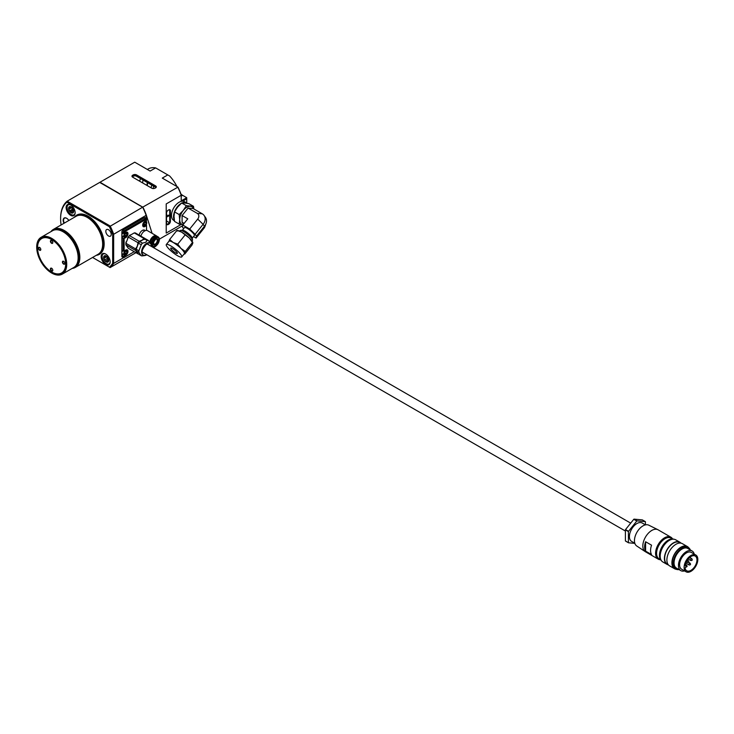 <?xml version="1.0" encoding="UTF-8"?>
<svg xmlns="http://www.w3.org/2000/svg" width="734" height="734" viewBox="0 0 734 734"><rect width="100%" height="100%" fill="white"/><g stroke="black" fill="none" stroke-linecap="round" stroke-linejoin="round"><path stroke-width="1.1" d="M169.279 222.576L166.508 220.98M132.414 176.894A2.119 1.229 180 0 1 132.882 176.49L133.386 176.197A2.119 1.229 180 0 1 136.386 176.197L155.406 187.179A2.119 1.229 180 0 1 155.865 187.583M169.416 209.832A2.119 1.229 -60 0 1 169.719 210.695L169.719 221.099A2.119 1.229 -60 0 1 168.214 223.696L167.71 223.989A2.119 1.229 -60 0 1 166.811 224.164M139.662 181.215A24.066 13.891 60 0 1 140.57 178.61M169.719 215.126A24.066 13.891 60 0 1 168.233 216.227A24.066 13.891 60 0 1 166.508 216.97M169.719 215.025A24.066 13.891 60 0 1 166.508 215.301M142.699 182.968A24.066 13.891 60 0 1 142.992 180.013M147.406 182.564A17.974 10.377 -120 0 0 147.002 185.454M146.396 224.797L146.396 224.292M146.396 221.677L146.396 220.466M146.396 218.484L146.396 215.365L152.094 233.339M142.919 207.245L100.007 182.243L142.919 207.245A39.636 22.882 60 0 1 146.396 215.365M99.76 182.445A39.636 22.882 60 0 1 100.007 182.243L134.735 162.186L150.112 171.068L155.617 167.893A26.892 15.524 -120 0 0 148.259 168.921L147.323 169.453M142.937 207.025L177.94 187.133A38.92 22.47 60 0 1 181.225 194.822L181.225 195.262A39.636 22.882 -120 0 0 177.674 186.977L162.287 178.096L167.792 174.921L155.617 167.893M181.225 201.364L181.225 195.262L166.214 203.924L166.214 233.073L181.142 224.448M186.73 202.988L186.73 197.694L181.225 200.877M186.73 198.85L182.665 201.199M176.949 186.564A26.892 15.524 60 0 0 169.618 175.967L167.792 174.921M170.416 210.869L170.416 221.273A2.404 1.385 -60 0 1 168.71 224.219L168.214 224.512A2.404 1.385 -60 0 1 166.508 223.531L166.508 213.126A2.404 1.385 -60 0 1 168.214 210.181L168.71 209.887A2.404 1.385 -60 0 1 170.416 210.869L170.013 210.869A2.119 1.229 120 0 0 169.572 209.896A2.119 1.229 120 0 0 168.517 210.007L168.71 209.887M166.508 223.292A2.119 1.229 120 0 0 166.948 224.265A2.119 1.229 120 0 0 168.013 224.164L168.517 223.87A2.119 1.229 120 0 0 170.013 221.273L169.719 210.695M136.588 174.931L155.599 185.904A2.404 1.385 180 0 1 155.599 187.876L155.103 188.161A2.404 1.385 180 0 1 151.699 188.161L132.68 177.178A2.404 1.385 180 0 1 132.68 175.215L133.184 174.931A2.404 1.385 180 0 1 136.588 174.931L136.386 175.279A2.119 1.229 0 0 0 133.386 175.279L132.882 175.564A2.119 1.229 0 0 0 132.258 176.435A2.119 1.229 0 0 0 132.882 177.298M155.406 187.987A2.119 1.229 0 0 0 156.021 187.124A2.119 1.229 0 0 0 155.406 186.252L136.386 175.279L136.386 176.197M180.922 193.978A6.367 3.679 -120 0 0 182.573 195.299L186.73 197.694M159.379 239.137L182.656 225.705M151.213 187.886A12.028 6.945 60 0 1 151.828 185.115M153.479 188.565A12.028 6.945 60 0 1 153.461 186.06M147.718 182.738A17.552 10.129 -120 0 0 147.305 185.629A17.974 10.377 60 0 1 147.635 182.693M66.73 218.328A4.597 2.652 -120 0 0 64.528 218.154A4.597 2.652 -120 0 0 64.326 223.099M66.822 218.383L66.629 218.264A4.881 2.817 60 0 1 68.849 220.484M63.986 223.292A4.881 2.817 60 0 1 63.5 218.769A4.881 2.817 60 0 1 66.629 218.264M112.669 234.403L113.669 234.265L113.669 263.405L112.669 263.267L112.669 234.403A38.92 22.47 -120 0 0 109.375 226.714L66.913 202.199A38.92 22.47 -120 0 0 60.619 218.787A38.92 22.47 -120 0 0 61.096 224.962M66.913 202.199L67.179 201.189L110.109 225.98A39.636 22.882 60 0 1 113.669 234.265L146.194 215.31A39.352 22.717 60 0 0 142.745 207.263L99.705 182.417L67.179 201.189A39.636 22.882 60 0 0 60.619 218.209A39.636 22.882 60 0 0 60.619 218.503M109.375 226.714L142.644 207.199A39.636 22.882 -120 0 1 146.194 215.484L146.194 218.328M123.578 257.689L113.669 263.405A39.636 22.882 60 0 1 110.109 267.589L109.375 267.158A38.92 22.47 -120 0 0 112.669 263.267M92.567 257.46L109.375 267.158M146.194 224.677L146.543 225.577L144.947 226.503A3.184 1.835 -60 0 1 142.69 225.2A3.184 1.835 -60 0 1 144.947 221.301L146.543 220.374L146.094 219.31L124.578 231.733L123.927 233.44L123.128 233.44L123.128 232.513A1.349 0.78 -60 0 1 124.074 230.861L145.598 218.438A1.349 0.78 -60 0 1 146.268 218.374A1.349 0.78 -60 0 1 146.543 218.989L146.543 219.567M144.892 226.008A2.688 1.551 -60 0 1 144.846 226.035A2.688 1.551 -60 0 1 143.497 226.173A2.688 1.551 -60 0 1 143.084 224.017A2.688 1.551 -60 0 1 144.846 221.65A2.688 1.551 -60 0 1 146.185 221.512L146.194 220.576M50.949 231.641A21.937 12.671 60 0 1 53.353 229.43A21.937 12.671 60 0 1 64.326 230.522A21.937 12.671 60 0 1 78.657 249.854A21.937 12.671 60 0 1 75.29 267.433A21.937 12.671 60 0 1 72.18 268.415M72.602 268.167A21.653 12.506 -120 0 0 78.786 251.89A21.653 12.506 -120 0 0 64.124 230.861A21.653 12.506 -120 0 0 51.371 231.393M36.7 247.101A21.231 12.258 60 0 1 36.7 247.046A21.231 12.258 60 0 1 41.095 237.321A21.231 12.258 60 0 1 51.71 238.376A21.231 12.258 60 0 1 65.583 257.083A21.231 12.258 60 0 1 62.326 274.103A21.231 12.258 60 0 1 51.71 273.048A21.231 12.258 60 0 1 51.664 273.02M51.609 238.55A21.093 12.175 -120 0 0 36.7 247.156A21.093 12.175 -120 0 0 51.609 272.993A21.093 12.175 -120 0 0 66.528 264.378A21.093 12.175 -120 0 0 51.609 238.55M145.286 217.805A1.413 0.817 120 0 0 145.103 217.622A1.413 0.817 120 0 0 144.396 217.686L122.872 230.109A1.413 0.817 120 0 0 121.872 231.843L121.872 256.349A1.413 0.817 120 0 0 122.165 256.992A1.413 0.817 120 0 0 122.422 257.065M108.513 235.981A3.826 2.202 -120 0 0 110.421 236.164A3.826 2.202 -120 0 0 110.421 231.751A3.826 2.202 -120 0 0 106.604 229.549A3.826 2.202 -120 0 0 106.017 232.614A3.826 2.202 -120 0 0 108.513 235.981M105.659 264.442A6.367 3.679 -120 0 0 108.843 264.754A6.367 3.679 -120 0 0 108.843 257.395A6.367 3.679 -120 0 0 102.476 253.725A6.367 3.679 -120 0 0 101.503 258.827A6.367 3.679 -120 0 0 105.659 264.442M70.629 215.319A6.367 3.679 -120 0 0 73.813 215.64A6.367 3.679 -120 0 0 73.813 208.282A6.367 3.679 -120 0 0 67.445 204.602A6.367 3.679 -120 0 0 66.464 209.704A6.367 3.679 -120 0 0 70.629 215.319M146.745 222.861A2.551 1.468 120 0 0 144.947 221.824A2.551 1.468 120 0 0 143.139 224.943A2.551 1.468 120 0 0 144.947 225.98L144.947 225.98A2.551 1.468 120 0 0 146.745 222.861L146.745 222.741A2.688 1.551 -60 0 0 146.185 221.512L145.396 221.044M135.946 252.67L110.109 267.589M51.609 238.954A20.598 11.891 60 0 1 65.216 269.626A20.598 11.891 60 0 1 41.315 261.717A20.598 11.891 60 0 1 46.416 237.064A20.598 11.891 60 0 1 51.609 238.954M41.095 237.321L52.509 230.733A21.231 12.258 60 0 1 63.124 231.788A21.231 12.258 60 0 1 76.997 250.496A21.231 12.258 60 0 1 73.739 267.515L62.326 274.103M53.408 230.302L53.545 230.219A21.158 12.221 60 0 1 64.124 231.265A21.158 12.221 60 0 1 77.951 249.918A21.158 12.221 60 0 1 74.703 266.873L74.565 266.947M53.353 229.43L76.171 216.255A21.937 12.671 60 0 1 80.979 215.255A21.937 12.671 60 0 1 87.144 217.347A21.937 12.671 60 0 1 101.384 250.588A21.937 12.671 60 0 1 98.117 254.258L75.29 267.433M74.363 217.301A22.644 13.074 60 0 1 88.144 216.191A22.644 13.074 60 0 1 103.586 238.706A22.644 13.074 60 0 1 96.301 255.304M51.619 271.029A1.697 0.982 -120 0 0 52.811 270.332A1.697 0.982 -120 0 0 51.619 268.249A1.697 0.982 -120 0 0 50.417 268.947A1.697 0.982 -120 0 0 51.619 271.029M51.719 268.314A1.413 0.817 -120 0 0 51.105 268.295A1.413 0.817 -120 0 0 50.894 269.433A1.413 0.817 -120 0 0 51.811 270.681A1.413 0.817 -120 0 0 52.518 270.745A1.413 0.817 -120 0 0 52.811 270.213M39.599 250.221A1.697 0.982 -120 0 0 40.801 249.532A1.697 0.982 -120 0 0 39.599 247.45A1.697 0.982 -120 0 0 38.397 248.147A1.697 0.982 -120 0 0 39.599 250.221M39.709 247.514A1.413 0.817 -120 0 0 39.095 247.496A1.413 0.817 -120 0 0 38.874 248.633A1.413 0.817 -120 0 0 39.801 249.881A1.413 0.817 -120 0 0 40.508 249.945A1.413 0.817 -120 0 0 40.801 249.404M51.609 243.284A1.697 0.982 -120 0 0 52.811 242.596A1.697 0.982 -120 0 0 51.609 240.513A1.697 0.982 -120 0 0 50.407 241.211A1.697 0.982 -120 0 0 51.609 243.284M51.719 240.578A1.413 0.817 -120 0 0 51.105 240.559A1.413 0.817 -120 0 0 50.885 241.697A1.413 0.817 -120 0 0 51.811 242.945A1.413 0.817 -120 0 0 52.518 243.009A1.413 0.817 -120 0 0 52.811 242.468M63.619 264.093A1.697 0.982 -120 0 0 64.821 263.396A1.697 0.982 -120 0 0 63.619 261.313A1.697 0.982 -120 0 0 62.427 262.01A1.697 0.982 -120 0 0 63.619 264.093M63.73 261.377A1.413 0.817 -120 0 0 63.115 261.359A1.413 0.817 -120 0 0 62.895 262.497A1.413 0.817 -120 0 0 63.821 263.745A1.413 0.817 -120 0 0 64.528 263.809A1.413 0.817 -120 0 0 64.821 263.277M51.609 239.532A19.891 11.487 -120 0 0 37.553 247.652A19.891 11.487 -120 0 0 51.609 272.011A19.891 11.487 -120 0 0 65.675 263.891A19.891 11.487 -120 0 0 51.609 239.532M65.583 268.571A20.313 11.726 60 0 1 62.069 273.186A20.313 11.726 60 0 1 51.912 272.186L51.912 272.186A20.313 11.726 60 0 1 51.765 272.094M37.553 247.477A20.313 11.726 60 0 1 37.553 247.303A20.313 11.726 60 0 1 41.755 238.009A20.313 11.726 60 0 1 47.517 237.266M685.042 567.978A1.413 0.817 120 0 0 686.061 566.749A1.413 0.817 120 0 0 685.868 565.538A1.413 0.817 120 0 0 685.042 565.685A8.496 4.899 -60 0 1 689.134 557.868A8.496 4.899 -60 0 1 695.208 556.06A8.496 4.899 -60 0 1 695.208 565.868A8.496 4.899 -60 0 1 686.721 570.768A8.496 4.899 -60 0 1 685.042 567.978M645.599 541.747L651.553 545.188A12.671 7.312 120 0 0 651.553 554.574L645.599 551.133A12.671 7.312 -60 0 1 645.599 541.747L645.599 551.133M634.873 543.371L628.524 542.802L625.524 541.068A13.799 7.964 -60 0 1 625.405 540.912L628.414 542.646L628.414 531.599L625.405 529.865A13.799 7.964 -60 0 1 625.524 529.572L633.8 519.277A13.799 7.964 -60 0 1 634.029 519.14L642.314 519.883L645.314 521.617A13.799 7.964 -60 0 1 645.425 521.782L645.425 524.865M625.405 540.912L625.405 529.865M625.524 529.572L628.524 531.306L636.809 521.012L633.8 519.277M634.029 519.14L637.029 520.874L645.314 521.617M686.116 571.814L681.611 569.208A9.698 5.597 -60 0 1 681.611 558.014A9.698 5.597 -60 0 1 691.309 552.418L695.814 555.014A9.698 5.597 -60 0 1 697.3 562.785A9.698 5.597 -60 0 1 690.969 571.327A9.698 5.597 -60 0 1 686.116 571.814A9.698 5.597 -60 0 1 686.116 560.611A9.698 5.597 -60 0 1 695.814 555.014M684.538 570.896A11.322 6.542 -60 0 1 680.803 570.621A11.322 6.542 -60 0 1 680.803 557.546A11.322 6.542 -60 0 1 692.125 551.005A11.322 6.542 -60 0 1 694.236 554.106M680.803 570.621L676.399 568.079A11.322 6.542 -60 0 1 676.399 555.005A11.322 6.542 -60 0 1 687.721 548.463L692.125 551.005M678.987 569.575A12.46 7.193 -60 0 1 675.831 569.061A12.46 7.193 -60 0 1 675.831 554.675A12.46 7.193 -60 0 1 688.29 547.481A12.46 7.193 -60 0 1 690.318 549.959M675.831 569.061L674.729 568.419A12.46 7.193 -60 0 1 674.729 554.042A12.46 7.193 -60 0 1 687.189 546.848L688.29 547.481M676.317 569.3A12.808 7.395 -60 0 1 674.555 568.731A12.808 7.395 -60 0 1 674.555 553.941A12.808 7.395 -60 0 1 687.363 546.546A12.808 7.395 -60 0 1 688.731 547.784M674.555 568.731L669.546 565.841A12.808 7.395 -60 0 1 669.546 551.051A12.808 7.395 -60 0 1 682.354 543.655L687.363 546.546M668.234 564.666L667.224 564.088A12.46 7.193 -60 0 1 667.224 549.702A12.46 7.193 -60 0 1 679.675 542.518L680.684 543.096M668.417 564.905A12.808 7.395 -60 0 1 667.05 564.391A12.808 7.395 -60 0 1 667.05 549.601A12.808 7.395 -60 0 1 679.858 542.206A12.808 7.395 -60 0 1 680.987 543.142M667.05 564.391L662.839 561.969A12.808 7.395 -60 0 1 662.839 547.179A12.808 7.395 -60 0 1 675.656 539.784L679.858 542.206M661.435 560.675A12.46 7.193 -60 0 1 662.022 546.702A12.46 7.193 -60 0 1 673.83 539.206M660.527 559.647L659.068 558.803A11.964 6.909 -60 0 1 659.068 544.995A11.964 6.909 -60 0 1 671.023 538.086L672.491 538.939M660.572 559.721A12.671 7.312 -60 0 1 658.205 559.134A12.671 7.312 -60 0 1 658.205 544.5A12.671 7.312 -60 0 1 670.876 537.187A12.671 7.312 -60 0 1 672.573 538.939M658.205 559.134L645.452 551.766A12.671 7.312 -60 0 1 645.223 551.619A12.671 7.312 -60 0 1 645.452 537.132A12.671 7.312 -60 0 1 657.884 529.691A12.671 7.312 -60 0 1 658.114 529.82L670.876 537.187M645.223 551.619L636.745 545.995A12.028 6.945 -60 0 1 636.956 532.233A12.028 6.945 -60 0 1 648.764 525.168L657.884 529.691M634.837 543.27L631.607 541.408A10.615 6.129 -60 0 1 631.607 529.15A10.615 6.129 -60 0 1 642.222 523.021L645.452 524.874M146.855 240.596A7.78 4.496 120 0 0 142.093 240.165L143.992 238.495A8.496 4.899 -60 0 1 145.158 238.596L145.415 238.871M138.377 253.946A8.496 4.899 -60 0 1 138.02 253.872L135.625 250.459A8.496 4.899 -60 0 1 135.625 248.899L137.322 246.101L138.02 242.715A8.496 4.899 -60 0 1 139.194 241.266L142.093 240.165M145.158 238.596L135.451 232.99A8.496 4.899 -60 0 0 134.285 232.889L129.487 235.66L139.194 241.266M138.02 253.872L128.312 248.266L125.918 244.853A8.496 4.899 -60 0 1 125.881 244.101A8.496 4.899 -60 0 1 125.918 243.293L135.625 248.899M135.625 250.459L125.918 244.853M138.02 242.715L128.312 237.11L125.918 243.293M143.992 238.495L134.285 232.889M128.312 237.11A8.496 4.899 -60 0 1 129.487 235.66M127.56 238.1A8.065 4.661 -60 0 1 130.083 234.963M125.881 243.917A8.065 4.661 -60 0 1 125.881 243.752A8.065 4.661 -60 0 1 126.065 241.963M146.855 254.744A7.074 4.083 -60 0 1 144.809 255.551L142.46 255.863A8.496 4.899 -60 0 1 141.295 255.762L138.891 252.349A8.496 4.899 -60 0 1 138.891 250.789L141.295 244.606A8.496 4.899 -60 0 1 142.46 243.156L145.727 242.266L147.259 240.385A8.496 4.899 -60 0 1 148.433 240.486L150.828 243.899M148.433 240.486L145.754 238.945A8.496 4.899 -60 0 0 144.589 238.844L139.79 241.614L142.46 243.156M138.891 252.349L136.221 250.808L138.396 253.973L141.295 255.762M141.295 244.606L138.396 243.349L136.221 249.248L138.891 250.789M147.259 240.385L144.589 238.844M144.809 255.551A7.074 4.083 -60 0 1 141.671 250.918A7.074 4.083 -60 0 1 146.598 243.349A7.074 4.083 -60 0 1 151.268 244.367A7.074 4.083 -60 0 1 151.589 246.532M138.625 243.064A8.496 4.899 -60 0 1 139.79 241.614M138.396 243.349A8.349 4.826 -60 0 1 139.955 241.403M136.221 250.808A8.496 4.899 -60 0 1 136.185 250.046A8.496 4.899 -60 0 1 136.221 249.248M136.185 249.991A8.349 4.826 -60 0 1 136.185 249.936A8.349 4.826 -60 0 1 136.258 248.854M145.029 230.751A4.532 2.615 120 0 0 144.506 230.265A4.532 2.615 120 0 0 142.295 230.458M139.148 235.128A4.67 2.697 -60 0 1 142.341 230.43A4.67 2.697 -60 0 1 145.194 230.678M144.928 230.797A4.532 2.615 120 0 0 144.405 230.21M124.578 257.276L124.074 257.561A1.349 0.78 -60 0 1 123.404 257.625A1.349 0.78 -60 0 1 123.128 257.01L123.128 256.083L123.927 256.083L124.578 257.276L134.239 251.689M146.543 230.412L146.543 225.577M123.128 238.403L124.129 238.522L124.129 251L123.128 251.12L123.128 238.403L121.872 237.688M142.69 225.145A3.046 1.752 120 0 0 143.323 226.476A3.046 1.752 120 0 0 144.846 226.329L146.543 225.347M123.927 238.403L125.624 237.421A3.046 1.752 120 0 0 127.615 234.742A3.046 1.752 120 0 0 127.147 232.302A3.046 1.752 120 0 0 125.624 232.458L125.725 232.394A3.184 1.835 -60 0 1 127.982 233.696A3.184 1.835 -60 0 1 125.725 237.596L124.129 238.522M124.129 233.32L125.725 232.394M123.184 236.632L121.872 237.394M121.872 232.715L123.128 233.44M124.129 251L125.725 250.074A3.184 1.835 -60 0 1 127.982 251.377A3.184 1.835 -60 0 1 125.725 255.276L124.129 256.203M123.927 256.083L125.624 255.102A3.046 1.752 120 0 0 127.615 252.423A3.046 1.752 120 0 0 127.147 249.982A3.046 1.752 120 0 0 125.624 250.138L125.624 250.138M121.872 255.074L123.184 254.322M121.872 250.395L123.128 251.12M121.872 255.368L123.128 256.083M126.982 251.955L126.349 251.065L125.101 251.79L124.477 253.404L125.101 254.294L126.349 253.569L126.982 251.955L125.89 251.331M124.762 252.652L126.349 253.569M125.679 254.79A2.688 1.551 -60 0 1 125.624 254.817A2.688 1.551 -60 0 1 124.285 254.946A2.688 1.551 -60 0 1 123.872 252.799A2.688 1.551 -60 0 1 125.624 250.422A2.688 1.551 -60 0 1 126.973 250.294A2.688 1.551 -60 0 1 127.532 251.523A2.688 1.551 -60 0 1 127.523 251.578M125.624 254.817L125.725 254.762A2.551 1.468 120 0 0 127.532 251.643A2.551 1.468 120 0 0 125.725 250.597A2.551 1.468 120 0 0 123.927 253.716A2.551 1.468 120 0 0 125.725 254.762L125.624 254.817M121.927 252.615A2.551 1.468 -60 0 1 121.927 252.56A2.551 1.468 -60 0 1 122.477 250.744A2.688 1.551 120 0 0 121.927 252.679A2.688 1.551 120 0 0 122.477 253.909L124.285 254.946M142.185 230.522A4.248 2.45 -60 0 1 144.167 230.393L144.892 230.815M140.891 236.137A5.661 3.266 -60 0 1 144.644 230.953A5.661 3.266 -60 0 1 147.47 230.669L156.48 235.871A5.661 3.266 120 0 0 153.654 236.155A5.661 3.266 120 0 0 149.782 241.825M151.543 245.431A5.588 3.23 120 0 0 152.461 246.541C154.296 250.156 162.654 239.468 158.049 236.862L157.048 236.284A5.588 3.23 120 0 0 154.25 236.559A5.588 3.23 120 0 0 150.369 242.514M206.061 223.393L204.942 226.586A4.899 3.863 144.9 0 1 204.07 228.136L196.079 238.073L196.464 236.183L204.456 226.246A8.992 7.092 -35.1 0 0 206.061 223.393A8.992 7.092 -35.1 0 0 205.456 217.402L204.107 215.484A8.992 7.092 144.9 0 1 203.107 224.32L195.116 234.265L189.721 229.036L197.712 219.09A4.899 3.863 -35.1 0 0 197.253 213.355L188.097 208.071L193.106 208.52L202.254 213.805A8.992 7.092 144.9 0 1 204.107 215.484M184.115 223.384L182.096 222.218L183.491 224.164M182.096 222.218L182.096 215.539L187.785 218.824L182.794 225.035L182.408 226.925L183.628 228.669M188.097 208.071L182.096 215.539M182.794 225.035L189.721 229.036M196.079 238.073L193.51 236.596M195.116 234.265L196.464 236.183M182.39 230.21L184.5 227.586A6.34 1.34 38.8 0 1 190.271 230.513A6.34 1.34 38.8 0 1 194.372 235.522L192.262 238.146M181.014 254.762A9.891 2.092 -141.2 0 0 172.875 247.257A9.891 2.092 -141.2 0 0 166.315 244.532A9.891 2.092 -141.2 0 0 166.223 244.743A9.891 2.092 -141.2 0 0 173.132 252.689A9.891 2.092 -141.2 0 0 181.729 256.918A9.891 2.092 -141.2 0 0 181.014 254.762M171.022 248.991A4.248 0.899 -141.2 0 0 174.518 252.221A4.248 0.899 -141.2 0 0 177.334 253.386A4.248 0.899 -141.2 0 0 174.582 250.028A4.248 0.899 -141.2 0 0 170.71 248.064A4.248 0.899 -141.2 0 0 171.022 248.991M166.315 244.532L168.958 241.247A9.891 2.092 38.8 0 1 173.169 242.468A9.891 2.092 38.8 0 1 180.977 248.45A9.891 2.092 38.8 0 1 184.473 253.423A9.891 2.092 38.8 0 1 184.372 253.634L181.729 256.918M187.161 203.327A10.79 6.23 120 0 0 186.546 202.878L184.518 201.703A10.79 6.23 120 0 0 173.729 207.933A10.79 6.23 120 0 0 173.729 220.383L174.417 220.778M184.473 253.423L184.739 254.074L185.28 251.432L192.565 242.367L192.831 243.018L192.024 245.009L184.739 254.074M168.866 241.458L169.673 239.468L173.169 242.468L177.747 244.128L180.977 248.45L185.28 251.432M186.546 202.878A10.79 6.23 120 0 0 182.06 202.951M181.225 203.373A10.79 6.23 120 0 0 174.297 220.026M169.673 239.468L176.958 230.403L177.233 231.054L176.958 230.403L181.537 232.063L189.335 238.036L192.831 243.018M185.032 235.063L177.747 244.128M177.013 230.412L178.38 230.678A9.891 2.092 38.8 0 1 181.537 232.063A9.891 2.092 38.8 0 1 189.335 238.036A9.891 2.092 38.8 0 1 192.666 242.165L192.831 242.541M193.868 208.961L193.482 206.318L188.822 203.621L184.729 203.006L181.674 202.988L177.582 207.135L174.527 211.878L174.004 216.347L174.527 221.411L179.188 224.099L183.28 224.723M181.674 202.988L186.335 205.676L183.28 210.419L179.188 214.567L174.527 211.878M179.188 214.567L179.702 219.631L179.188 224.099M193.482 206.318L186.335 205.676M179.692 231.118L180.169 230.531A7.863 1.661 38.8 0 1 180.536 230.366A7.863 1.661 38.8 0 1 186.06 233.173A7.863 1.661 38.8 0 1 191.858 238.669A7.863 1.661 38.8 0 1 192.51 239.99A7.863 1.661 38.8 0 1 192.427 240.385L191.959 240.972M193.565 208.786A10.111 5.835 120 0 0 190.427 206.291A10.111 5.835 120 0 0 183.28 210.419A10.111 5.835 120 0 0 179.702 219.631A10.111 5.835 120 0 0 183.06 224.696M180.536 230.366L182.592 230.192A6.34 1.34 38.8 0 1 188.069 233.247A6.34 1.34 38.8 0 1 192.235 237.944L192.51 239.99M105.513 253.955A5.734 3.312 -120 0 0 102.109 256.606A5.734 3.312 -120 0 0 106.164 263.625A5.734 3.312 -120 0 0 110.164 262.01M109.77 263.735A6.019 3.477 60 0 1 109.366 264.038A6.019 3.477 60 0 1 106.357 263.745L106.357 263.745A6.019 3.477 60 0 1 106.256 263.68M102.109 256.496A6.019 3.477 60 0 1 102.109 256.377A6.019 3.477 60 0 1 103.356 253.625A6.019 3.477 60 0 1 103.815 253.432M108.696 260.322L107.99 260.726L108.705 260.414A3.597 2.074 60 0 1 107.43 262.221A3.597 2.074 60 0 1 104.889 260.753L107.43 262.221L108.705 260.414L107.43 257.139L104.889 255.671L103.622 257.478L104.889 260.753L105.568 260.983L108.137 259.497A1.257 0.725 60 0 1 108.137 259.497A1.257 0.725 60 0 1 108.256 259.451M107.43 262.221L107.715 261.653M106.742 256.9A1.257 0.725 60 0 1 107.256 258.441L108.091 259.524M104.063 257.102L103.622 257.478A3.597 2.074 60 0 1 104.889 255.671L104.063 257.102M104.889 255.671A3.597 2.074 60 0 1 107.43 257.139L106.861 256.854M104.889 260.753A3.597 2.074 60 0 1 103.622 257.478M107.43 257.139A3.597 2.074 60 0 1 108.705 260.414M126.982 234.274L126.349 233.384L125.101 234.109L124.477 235.715L125.101 236.605L126.349 235.889L126.982 234.274L125.89 233.651M124.762 234.972L126.349 235.889M125.679 237.1A2.688 1.551 -60 0 1 125.624 237.137A2.688 1.551 -60 0 1 124.285 237.266A2.688 1.551 -60 0 1 123.872 235.109A2.688 1.551 -60 0 1 125.624 232.742A2.688 1.551 -60 0 1 126.973 232.614A2.688 1.551 -60 0 1 127.532 233.843A2.688 1.551 -60 0 1 127.523 233.898M125.624 237.137L125.725 237.073A2.551 1.468 120 0 0 127.532 233.953A2.551 1.468 120 0 0 125.725 232.917A2.551 1.468 120 0 0 123.927 236.036A2.551 1.468 120 0 0 125.725 237.073L125.624 237.137M121.927 234.935A2.551 1.468 -60 0 1 121.927 234.88A2.551 1.468 -60 0 1 122.477 233.063M122.505 233.082A2.688 1.551 120 0 0 121.927 234.999A2.688 1.551 120 0 0 122.477 236.229L124.285 237.266M146.194 223.182L145.571 222.292L144.314 223.008L143.69 224.622L144.314 225.512L145.571 224.787L146.194 223.182L145.112 222.558M143.983 223.879L145.571 224.787M70.482 204.832A5.734 3.312 -120 0 0 67.078 207.493A5.734 3.312 -120 0 0 71.134 214.512A5.734 3.312 -120 0 0 75.134 212.888M74.74 214.622A6.019 3.477 60 0 1 74.336 214.924A6.019 3.477 60 0 1 71.326 214.631L71.326 214.631A6.019 3.477 60 0 1 71.226 214.567M67.078 207.373A6.019 3.477 60 0 1 67.078 207.263A6.019 3.477 60 0 1 68.326 204.502A6.019 3.477 60 0 1 68.785 204.309M69.858 206.557L68.583 208.364L69.858 211.64L72.4 213.108L73.675 211.3L72.4 208.025L69.858 206.557L68.583 208.364A3.597 2.074 60 0 1 69.858 206.557A3.597 2.074 60 0 1 72.4 208.025L71.831 207.74M73.666 211.208L72.96 211.612L73.675 211.3A3.597 2.074 60 0 1 72.4 213.108L72.684 212.53M70.583 211.842L73.088 210.392A1.257 0.725 60 0 1 73.106 210.383A1.257 0.725 60 0 1 73.226 210.337M71.712 207.777A1.257 0.725 60 0 1 72.226 209.318L73.061 210.41M72.4 213.108A3.597 2.074 60 0 1 69.858 211.64L73.106 210.383M72.4 208.025A3.597 2.074 60 0 1 73.675 211.3M69.858 211.64A3.597 2.074 60 0 1 68.583 208.364M169.719 221.099L170.416 221.273M168.214 223.696L168.71 224.219M167.71 223.989L168.214 224.512M155.406 187.179L155.599 185.904M133.184 174.931L133.386 176.197M132.68 175.215L132.882 176.49M181.225 196.079L182.573 195.299M74.905 216.989A22.433 12.955 60 0 1 88.218 216.31A22.433 12.955 60 0 1 103.439 238.229A22.433 12.955 60 0 1 96.842 254.992M97.2 254.781A22.304 12.882 -120 0 0 103.301 237.899A22.304 12.882 -120 0 0 88.245 216.411A22.304 12.882 -120 0 0 75.263 216.787M76.024 216.337A22.084 12.744 60 0 1 88.245 216.594A22.084 12.744 60 0 1 102.98 237.183A22.084 12.744 60 0 1 97.971 254.34M99.347 253.368A21.8 12.588 -120 0 0 102.173 235.77A21.8 12.588 -120 0 0 88.043 216.943A21.8 12.588 -120 0 0 77.565 215.64M81.07 215.264A21.827 12.606 60 0 1 81.162 215.273A21.827 12.606 60 0 1 87.291 217.347A21.827 12.606 60 0 1 101.457 250.432A21.827 12.606 60 0 1 101.42 250.505M80.015 215.227A21.8 12.588 60 0 1 87.383 217.319A21.8 12.588 60 0 1 100.925 251.441M685.813 565.51A1.028 0.596 -60 0 1 686.648 565.18C687.437 566.446 687.097 567.043 685.62 566.96M687.859 560.785A1.028 0.596 -60 0 1 688.373 560.73C689.162 561.996 688.822 562.593 687.354 562.51A1.028 0.596 -60 0 1 687.859 560.785M687.859 562.464A1.028 0.596 -60 0 1 687.354 562.51L686.235 561.868M689.593 563.244A1.028 0.596 -60 0 1 690.107 563.189C690.887 564.455 690.547 565.042 689.079 564.969A1.028 0.596 -60 0 1 689.593 563.244M689.593 564.914A1.028 0.596 -60 0 1 689.079 564.969L685.73 563.033M691.318 558.794A1.028 0.596 -60 0 1 691.832 558.739C692.621 560.005 692.272 560.592 690.804 560.519A1.028 0.596 -60 0 1 691.318 558.794M691.318 560.464A1.028 0.596 -60 0 1 690.804 560.519L688.107 558.959M689.593 558.014A1.028 0.596 -60 0 1 688.997 557.996M146.653 254.634A6.799 3.927 -60 0 1 141.79 251.936A6.799 3.927 -60 0 1 146.598 243.578A6.799 3.927 -60 0 1 151.397 246.422M148.699 244.862A5.092 2.945 120 0 0 147.938 244.018L146.24 244.358C139.322 252.386 143.451 253.138 142.846 252.845A5.092 2.945 120 0 0 143.956 253.074M144.341 217.723L146.094 219.31M122.826 230.146L124.578 231.733M121.872 231.788L124.129 232.513M121.872 256.294L124.129 257.01M157.25 240.541A2.835 1.633 120 0 0 156.672 239.247C156.425 238.367 155.406 239.339 153.608 242.174L153.837 244.147A2.835 1.633 120 0 0 156.021 243.394A2.835 1.633 120 0 0 157.25 240.541M158.26 240.541A3.542 2.046 120 0 0 154.498 240.211A3.542 2.046 120 0 0 154.498 245.211A3.542 2.046 120 0 0 158.26 240.541M158.049 236.862A5.588 3.23 120 0 0 155.25 237.137A5.588 3.23 120 0 0 151.323 244.514M155.755 237.999A4.881 2.817 120 0 0 152.764 245.707A4.881 2.817 120 0 0 158.746 242.257A4.881 2.817 120 0 0 155.755 237.999M197.712 219.09L203.107 224.32L204.456 226.246L204.07 228.136M197.253 213.355L202.254 213.805M107.724 261.221L106.861 261.726M108.118 259.506L105.613 260.955M107.256 258.441L104.705 259.909M106.467 256.863L104.063 258.249M105.311 255.836L104.705 256.184M70.28 206.722L69.675 207.071M72.694 212.108L71.831 212.612M72.226 209.318L69.675 210.796M71.437 207.74L69.033 209.135M60.619 218.787L60.619 218.209M142.414 252.184L625.405 531.04M147.158 243.972L630.699 523.14M690.107 556.28C690.887 557.546 690.547 558.143 689.079 558.06L688.987 558.014M685.299 564.4L686.648 565.18M688.547 562.29L690.107 563.189M690.272 557.84L691.832 558.739M687.263 560.088L688.373 560.73M685.868 565.538L685.134 565.116M151.268 244.367L150.819 243.248M121.982 256.808L123.404 257.625M144.846 217.558L146.268 218.374M126.257 249.881L126.973 250.294M152.461 246.541L151.599 246.046M184.115 253.946L184.684 254.065M104.54 257.047L105.76 256.34M126.257 232.201L126.973 232.614M142.791 225.76L143.497 226.173M69.51 207.924L70.73 207.227"/></g></svg>
